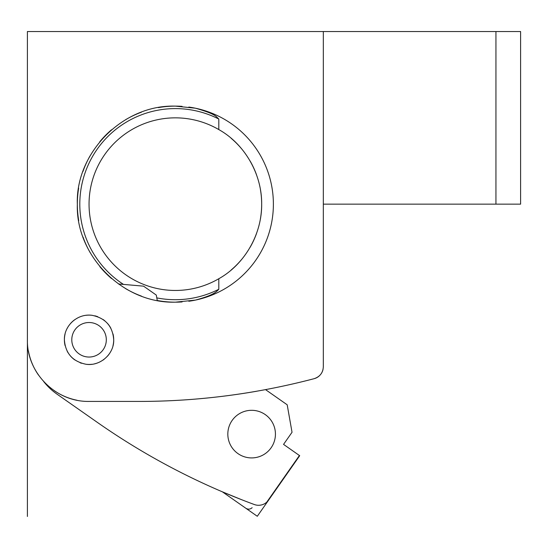 <?xml version="1.0" encoding="UTF-8"?>
<svg xmlns="http://www.w3.org/2000/svg" width="548" height="548" viewBox="0 0 548 548"><rect width="100%" height="100%" fill="white"/><g stroke="black" fill="none" stroke-linecap="round" stroke-linejoin="round"><path stroke-width="0.82" d="M495.94 204.151L323.32 204.151L323.32 31.531L520.6 31.531L520.6 204.151L495.94 204.151L495.94 31.531M27.4 308.688L27.4 339.781C26.646 371.839 54.711 401.958 89.05 401.431L138.74 401.431C197.691 401.451 256.156 393.875 314.134 378.689C319.936 376.729 322.998 372.756 323.32 366.77L323.32 278.131M323.32 366.77L323.32 204.151M182.107 301.941A98.023 98.023 0 0 1 157.249 300.489L156.296 295.077L143.555 286.159L118.457 283.96M239.668 278.131A98.023 98.023 0 0 0 273.384 204.151A98.023 98.023 0 0 1 188.807 301.249M314.73 378.517A12.33 12.33 0 0 0 319.703 375.49M321.101 373.825A12.33 12.33 0 0 0 323.039 369.393M43.669 381.511A61.65 61.65 0 0 0 56.889 394.053L97.297 422.35A690.48 690.48 0 0 0 254.306 504.523A12.33 12.33 0 0 0 266.718 502.215L299.42 455.504L283.549 444.387L292.036 432.269L287.193 404.794L265.554 389.642M299.42 455.504L299.708 455.703L257.293 516.278L222.385 491.83L241.812 499.776M56.889 394.053L97.297 422.35M28.414 350.925A61.65 61.65 0 0 0 38.483 375.051M111.566 278.576A98.023 98.023 0 0 1 99.852 266.664M323.32 31.531L27.4 31.531L27.4 339.781M218.81 278.726L218.81 289.262C216.597 291.481 214.624 294.906 195.396 300.105L175.36 302.174C121.916 303.64 75.61 254.704 77.337 204.39C75.336 153.885 121.964 104.504 175.36 106.127A98.023 98.023 0 0 0 158.351 107.614A98.023 98.023 0 0 1 175.36 106.127L195.396 108.196C216.213 114.142 215.898 116.498 218.81 119.046L218.81 129.581C244.751 144.001 262.006 174.367 261.67 204.151C262.006 233.934 244.757 264.307 218.81 278.726A86.31 86.31 0 0 1 89.05 204.151A86.31 86.31 0 0 1 218.81 129.581M65.082 333.992A24.66 24.66 0 0 0 64.39 339.781C65.383 353.289 72.576 361.44 85.961 364.249C100.031 366.489 114.237 354.07 113.71 339.781C112.689 326.204 105.428 318.039 91.934 315.292C77.309 313.346 63.972 325.786 64.39 339.781A24.66 24.66 0 0 0 65.089 345.617M125.581 288.597A98.023 98.023 0 0 0 141.459 296.126M77.337 204.151A98.023 98.023 0 0 0 78.734 220.659A98.023 98.023 0 0 1 78.659 188.108A98.023 98.023 0 0 0 77.337 204.151M83.008 237.003A98.023 98.023 0 0 0 90.146 252.601A98.023 98.023 0 0 1 83.008 237.003M141.432 112.189A98.023 98.023 0 0 0 125.561 119.724A98.023 98.023 0 0 1 141.432 112.189M111.532 129.76A98.023 98.023 0 0 0 99.777 141.74A98.023 98.023 0 0 1 111.532 129.76M90.016 155.927A98.023 98.023 0 0 0 82.878 171.661A98.023 98.023 0 0 1 90.016 155.927M273.384 204.151A98.023 98.023 0 0 0 188.807 107.059A98.023 98.023 0 0 1 273.384 204.151M182.107 106.36A98.023 98.023 0 0 0 175.36 106.127A98.023 98.023 0 0 1 182.107 106.36M231.112 138.267A86.31 86.31 0 0 1 241.442 148.631M250.073 160.941A86.31 86.31 0 0 1 256.519 174.785M260.41 189.464A86.31 86.31 0 0 1 260.41 218.837M256.519 233.517A86.31 86.31 0 0 1 250.08 247.36M241.442 259.67A86.31 86.31 0 0 1 231.112 270.034M76.905 400.225A61.65 61.65 0 0 1 54.094 390.566M256.334 391.306A687.719 687.719 0 0 1 196.348 399.013M275.432 434.112A23.804 23.804 0 0 0 251.628 410.308A23.804 23.804 0 0 0 227.824 434.112A23.804 23.804 0 0 0 251.628 457.916A23.804 23.804 0 0 0 275.432 434.112M266.718 502.215L265.417 503.208M261.28 504.982L259.629 505.235M112.991 345.685A24.66 24.66 0 0 0 113.004 333.938M110.881 328.307A24.66 24.66 0 0 0 107.531 323.457M104.908 320.895A24.66 24.66 0 0 0 103.093 319.511M97.756 316.71A24.66 24.66 0 0 0 94.845 315.812M91.934 315.292A24.66 24.66 0 0 0 85.933 315.319M80.775 316.552A24.66 24.66 0 0 0 80.001 316.84M74.692 319.737A24.66 24.66 0 0 0 70.432 323.615M67.596 327.629A24.66 24.66 0 0 0 67.157 328.437M67.205 351.234A24.66 24.66 0 0 0 68.096 352.782M70.541 356.077A24.66 24.66 0 0 0 74.843 359.94M80.131 362.776A24.66 24.66 0 0 0 81.501 363.262M85.961 364.249A24.66 24.66 0 0 0 91.865 364.283M94.742 363.776A24.66 24.66 0 0 0 97.667 362.886M103.045 360.091A24.66 24.66 0 0 0 104.072 359.344M107.511 356.132A24.66 24.66 0 0 0 110.86 351.295M89.05 322.519A17.262 17.262 0 0 0 71.788 339.781A17.262 17.262 0 0 0 89.05 357.043A17.262 17.262 0 0 0 106.312 339.781A17.262 17.262 0 0 0 89.05 322.519M27.4 31.531L27.4 516.469M218.81 119.046A95.558 95.558 0 0 0 79.803 204.151A95.558 95.558 0 0 0 123.478 284.398M156.79 297.886A95.558 95.558 0 0 0 218.81 289.262M252.149 507.695C250.176 509.407 248.073 509.592 245.833 508.249"/></g></svg>
